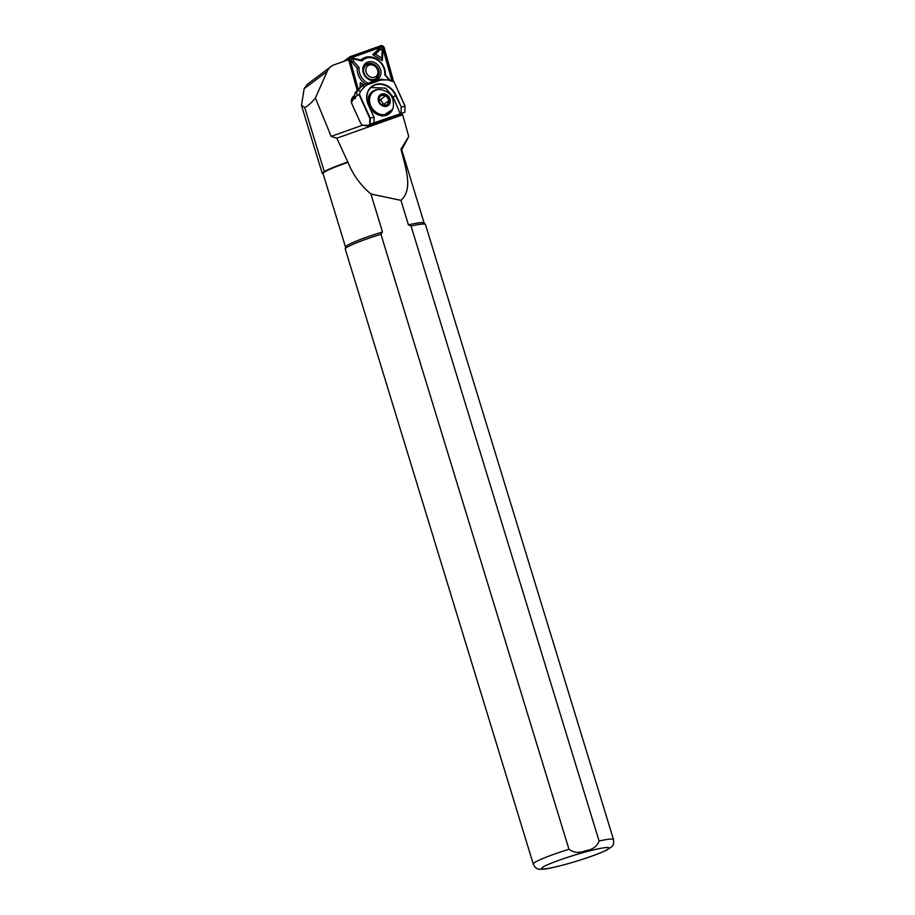 <?xml version="1.0" encoding="UTF-8"?>
<svg xmlns="http://www.w3.org/2000/svg" width="915" height="915" viewBox="0 0 915 915"><rect width="100%" height="100%" fill="white"/><g stroke="black" fill="none" stroke-linecap="round" stroke-linejoin="round"><path stroke-width="1.37" d="M375.402 80.417A10.065 8.51 -126.9 0 1 374.532 80.589A10.065 8.51 -126.9 0 1 363.175 72.411A10.065 8.51 -126.9 0 1 369.26 61.694A10.065 8.51 -126.9 0 1 380.217 68.716A10.065 8.51 -126.9 0 1 376.58 79.994M369.031 63.375A8.727 7.377 53.1 0 0 363.77 72.674A8.727 7.377 53.1 0 0 373.606 79.754A8.727 7.377 53.1 0 0 378.867 70.466A8.727 7.377 53.1 0 0 369.031 63.375M390.076 80.211L385.398 74.893A15.601 13.199 53.1 0 0 376.866 59.086A15.601 13.199 53.1 0 0 360.922 59.967L353.922 58.4A2.688 2.265 53.1 0 0 352.126 62.426L357.239 68.248L359.069 67.538L353.522 61.225A1.338 1.132 -126.9 0 1 354.425 59.212L362.02 60.916A14.263 12.055 -126.9 0 1 376.969 59.727A14.263 12.055 -126.9 0 1 384.712 74.744L389.413 80.097M352.607 100.227A2.688 2.265 -126.9 0 1 352.447 99.781L352.035 98.317M369.077 63.535A8.555 7.24 53.1 0 0 366.183 64.725A8.555 7.24 53.1 0 0 364.57 74.344A8.555 7.24 53.1 0 0 373.56 79.605A8.555 7.24 53.1 0 0 376.454 78.416A8.555 7.24 53.1 0 0 378.067 68.797A8.555 7.24 53.1 0 0 369.077 63.535M357.593 89.922L349.072 59.372A2.688 2.265 -126.9 0 1 350.296 56.604L380.812 45.75A2.688 2.265 -126.9 0 1 384.231 47.832L393.644 81.584M358.062 89.43L349.656 59.281A2.013 1.704 -126.9 0 1 350.571 57.21L381.086 46.356A2.013 1.704 -126.9 0 1 383.66 47.923L392.901 81.058M358.257 89.224L349.953 59.418A1.338 1.132 -126.9 0 1 350.559 58.034L381.075 47.18A1.338 1.132 -126.9 0 1 382.79 48.221L391.803 80.554M363.69 84.672L360.293 82.602L360.041 87.348M372.714 54.671L382.344 60.539L382.813 51.709A2.688 2.265 53.1 0 0 378.627 49.147L372.714 54.671L375.356 54.134L380.08 49.719A1.338 1.132 -126.9 0 1 382.173 51L381.795 58.057L375.356 54.134M357.239 68.248A15.601 13.199 53.1 0 0 365.543 83.917M360.922 59.967L362.02 60.916M385.398 74.893L384.712 74.744M367.819 83.105A14.263 12.055 -126.9 0 1 359.069 67.538M382.344 60.539L381.795 58.057M361.894 85.919L361.985 84.214L363.209 84.958M360.293 82.602L361.985 84.214M381.829 104.905L387.239 105.111L389.172 100.387L385.913 95.583L380.72 95.503L379.176 98.294L378.982 101.142M379.062 97.139A6.142 5.193 53.1 0 0 378.936 100.993A6.142 5.193 53.1 0 0 381.91 104.962A6.142 5.193 53.1 0 0 389.39 103.109A6.142 5.193 53.1 0 0 386.279 95.126A6.142 5.193 53.1 0 0 379.062 97.139M367.944 102.777L368.722 96.201L373.652 90.779M389.87 103.372A6.714 5.673 53.1 0 0 386.462 94.657A6.714 5.673 53.1 0 0 378.581 96.864A6.714 5.673 53.1 0 0 381.99 105.58A6.714 5.673 53.1 0 0 389.87 103.372M351.486 102.4L353.281 99.232L355.466 98.294L354.517 95.469L355.455 92.209L362.798 85.244L377.689 79.594L388.372 79.937M372.028 124.863L368.265 126.098L362.477 125.229A7.377 6.245 -126.9 0 1 360.167 122.175L352.092 104.31A7.377 6.245 -126.9 0 1 351.852 103.738A7.377 6.245 -126.9 0 1 353.613 96.292A7.377 6.245 -126.9 0 1 354.597 95.709M424.125 223.02L401.674 149.603A41.095 3.706 163 0 0 400.964 149.179C405.722 168.36 413.408 189.245 400.942 200.351L408.433 224.861L411.052 226.005L599.073 840.999C596.98 846.547 592.52 849.761 585.703 850.653C579.458 853.34 573.877 852.871 568.947 849.234L380.926 234.24L382.493 231.953A41.095 3.706 163 0 0 345.527 246.97L345.252 248.926A41.941 3.786 163 0 0 345.264 249.086L533.285 864.08A41.941 3.786 163 0 1 568.947 849.234M362.477 125.229L331.173 136.369L336.812 138.199L402.669 114.764L401.959 114.112L372.405 124.28M401.102 114.066L401.959 114.112M407.164 139.64L408.742 136.518L402.669 114.764M400.964 149.179L408.742 136.518M400.942 200.351L370.895 194.014C360.647 185.379 353.007 174.822 347.975 162.378A41.095 3.706 163 0 0 323.075 173.633L345.515 247.05M336.812 138.199L347.975 162.378M533.285 864.08C534.817 867.569 537.036 869.284 539.942 869.204L542.218 869.25C544.379 869.216 550.029 868.541 565.459 864.412C582.889 859.54 596.489 854.839 606.256 850.31C613.862 845.597 613.908 845.597 613.496 839.558L425.475 224.564A41.941 3.786 163 0 0 425.395 224.427L424.068 222.963A41.095 3.706 163 0 0 408.433 224.861M382.493 231.953L370.895 194.014M347.471 162.161A41.438 3.74 163 0 0 324.31 171.677L322.217 173.301L323.121 173.793M380.926 234.24A41.941 3.786 163 0 0 345.252 248.926M425.395 224.427A41.941 3.786 163 0 0 411.052 226.005M357.193 90.356L348.981 60.905A1.395 1.178 53.1 0 0 348.066 59.864L334.284 64.759A16.779 14.183 53.1 0 0 331.058 66.486A16.779 14.183 53.1 0 0 327.181 71.427L315.412 98.019L331.173 136.369M315.412 98.019C310.711 103.601 307.12 106.712 304.649 107.352L301.481 105.477L304.135 88.721L307.143 84.455M352.481 100.456A7.377 6.245 -126.9 0 1 351.635 99.186M353.281 99.232L355.5 98.077L353.407 98.831L351.463 102.263M363.415 125.504L368.768 125.572L370.198 124.497L370.289 118.344L359.401 94.256L359.252 95.057L358.085 94.863C356.301 94.279 356.129 92.861 357.582 90.608L362.798 85.244M359.401 94.256L360.544 91.065L364.822 86.536L361.882 86.056L359.652 87.737M359.252 95.057L369.82 118.424L369.729 124.337L368.379 125.355L362.603 125.263M369.729 124.337L404.853 112.168L368.379 125.355M405.013 105.9L394.056 81.927L404.945 106.014L404.853 112.168L405.013 105.9L401.422 107.261L395.943 95.149A17.111 14.468 53.1 0 0 375.15 84.615A17.111 14.468 53.1 0 0 368.333 104.973L374.075 117.406L373.983 123.148M364.822 86.536L367.658 84.695L380.629 80.074L388.074 79.88M387.788 79.845L394.056 81.927M369.82 118.424L373.812 117.097M374.075 117.406L368.459 104.985A16.779 14.183 -126.9 0 1 371.925 86.753A16.779 14.183 -126.9 0 1 395.532 95.354L401.422 107.261M370.987 87.531L385.684 88.16L393.221 97.093L400.347 114.055M401.056 113.517L401.147 107.776M383.042 105.397A5.033 4.255 53.1 0 0 382.07 102.091L383.694 104.504L383.305 105.442M378.787 99.666L380.434 99.689L382.07 102.091A5.033 4.255 53.1 0 0 378.787 99.769M385.913 95.583L380.434 99.689M389.172 100.387L383.694 104.504M352.126 62.426L353.522 61.225M352.447 99.781L353.179 99.22M353.991 98.614L355.42 97.539M348.283 59.967L349.072 59.372M382.79 48.221L383.66 47.923M381.075 47.18L381.086 46.356M350.559 58.034L350.571 57.21M353.922 58.4L354.425 59.212M382.813 51.709L382.173 51M378.627 49.147L380.08 49.719M375.219 79.136L376.214 78.381A8.384 7.091 -126.9 0 1 371.547 79.571A8.384 7.091 -126.9 0 1 369.809 79.159M371.593 64.828A6.714 5.673 -126.9 0 1 377.952 71.839A6.714 5.673 -126.9 0 1 372.188 77.455A6.714 5.673 -126.9 0 1 365.828 70.432A6.714 5.673 -126.9 0 1 371.593 64.828M380.24 89.51A13.325 11.266 53.1 0 0 370.369 95.64A13.325 11.266 53.1 0 0 377.129 112.945A13.325 11.266 53.1 0 0 392.775 108.576A13.325 11.266 53.1 0 0 393.301 106.918C394.239 97.139 389.882 91.34 380.24 89.51L379.496 89.464A13.908 11.758 53.1 0 0 369.203 95.869A13.908 11.758 53.1 0 0 376.248 113.94A13.908 11.758 53.1 0 0 392.581 109.377A13.908 11.758 53.1 0 0 393.13 107.638L392.558 109.434L382.276 116.159L370.381 109.251M354.643 95.823L352.492 97.436M565.642 864.332A35.227 3.18 163 0 0 607.617 849.383A35.227 3.18 163 0 0 585.04 852.094A35.227 3.18 163 0 0 543.064 867.031A35.227 3.18 163 0 0 565.642 864.332M613.496 839.558A41.941 3.786 163 0 0 599.073 840.999M368.654 125.572L368.059 126.018M327.181 71.427L304.135 88.721M324.31 171.677L304.649 107.352M354.768 96.132L352.046 98.168M355.455 92.209L357.582 90.608L360.544 91.065M355.192 97.036L358.085 94.863M393.221 97.093L395.943 95.149M367.658 84.695L364.719 84.214M380.629 80.074L377.689 79.594M384.117 79.674L381.178 79.193M363.61 70.901A8.384 7.091 -126.9 0 1 366.137 64.965L371.067 63.695C379.027 66.955 380.743 71.85 376.214 78.381M343.8 61.374L349.782 56.89M379.496 89.464C374.407 89.407 370.815 91.649 368.734 96.189L368.31 97.367M393.301 106.918L393.13 107.638M367.578 125.561L366.961 126.03M401.731 149.763L407.312 139.355M331.058 66.486L307.028 84.535M322.217 173.29L301.481 105.477M354.814 96.235L351.932 98.385M368.322 104.676L367.841 101.737M365.142 65.72L366.137 64.965"/></g></svg>
